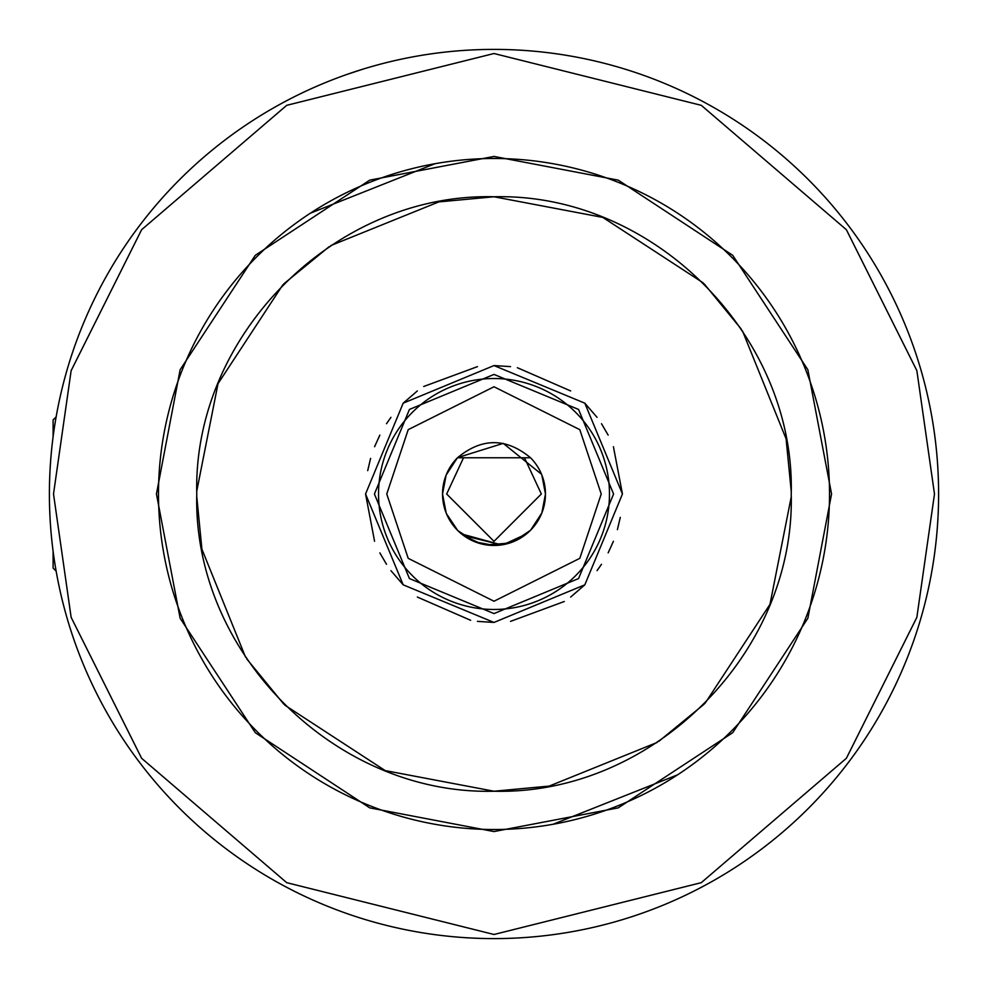 <?xml version="1.0" encoding="UTF-8"?>
<svg xmlns="http://www.w3.org/2000/svg" width="988" height="988" viewBox="0 0 988 988"><rect width="100%" height="100%" fill="white"/><g stroke="black" fill="none" stroke-linecap="round" stroke-linejoin="round"><path stroke-width="1.48" d="M494 938.6A444.6 444.6 0 0 1 49.4 494A444.6 444.6 0 0 1 494 49.4A444.6 444.6 0 0 1 938.6 494A444.6 444.6 0 0 1 494 938.6M613.585 494L578.56 578.56L494 613.585L409.44 578.56L374.415 494L409.44 409.44L494 374.415L578.56 409.44L613.585 494M609.473 494A115.473 115.473 0 0 1 494 609.473A115.473 115.473 0 0 1 378.528 494A115.473 115.473 0 0 1 494 378.528A115.473 115.473 0 0 1 609.473 494M56.143 416.862L53.105 419.9L53.105 436.721M630.492 70.864L632.715 71.593M623.7 68.74L627.281 69.852M610.448 64.924L614.548 66.048M573.164 56.501L574.09 56.674M567.31 55.489L569.903 55.933M562.765 54.748L565.074 55.118M547.352 52.611L548.192 52.71M494 831.563L369.747 807.863L255.299 732.701L180.137 618.253L156.437 494L180.137 369.747L255.299 255.299L369.747 180.137L494 156.437L618.253 180.137L732.701 255.299L807.863 369.747L831.563 494L807.863 618.253L732.701 732.701L618.253 807.863L494 831.563M494 158.488A335.512 335.512 0 0 0 158.488 494A335.512 335.512 0 0 0 494 829.512A335.512 335.512 0 0 0 829.512 494A335.512 335.512 0 0 0 494 158.488M163.699 552.872L163.996 554.527M255.509 729.984L256.757 731.244M307.972 773.209L310.405 774.814M368.783 805.269L370.5 805.949M431.2 823.584L432.954 823.906M434.905 163.736L310.405 213.186M258.016 255.509L256.757 256.757M214.791 307.972L213.186 310.405M182.731 368.783L182.051 370.5M164.416 431.2L164.094 432.954M439.166 201.873L494 196.773L602.804 217.409L703.209 282.877M704.172 283.828L741.309 329.14M742.457 330.869L786.016 438.623M786.127 439.166L791.215 491.085M548.834 786.127L494 791.227C335.179 795.315 192.685 652.821 196.773 494C192.685 335.179 335.179 192.685 494 196.773C652.821 192.685 795.315 335.179 791.227 494C795.315 652.821 652.821 795.315 494 791.227L385.197 770.591L284.791 705.123M791.203 497.063L769.973 604.36L705.123 703.209M704.172 704.172L658.86 741.309M657.131 742.457L549.353 786.028M365.56 494L403.178 403.178L494 365.56L584.822 403.178L622.44 494L584.822 584.822L494 622.44L403.178 584.822L365.56 494L374.576 541.263M477.451 366.634L423.716 386.493M417.344 390.939L403.178 403.178M390.939 417.356L386.493 423.716M379.849 435.128L374.576 446.724M370.599 458.37L367.709 470.634M379.861 552.897L386.493 564.284M390.952 570.669L403.178 584.822M417.356 597.061L470.634 620.291M477.451 621.366L494 622.44M541.844 475.055L545.462 494A51.462 51.462 0 0 1 494 545.462A51.462 51.462 0 0 1 442.538 494L446.119 475.154M446.156 475.055L457.296 457.938M457.592 457.629L503.25 443.365L541.523 474.277M446.156 512.945L442.538 494A51.462 51.462 0 0 1 457.456 457.777C481.823 437.622 506.177 437.622 530.544 457.777A51.462 51.462 0 0 1 545.462 494L541.881 512.846M463.817 535.681L461.198 533.644M461.557 533.94L501.484 544.907L463.705 535.595M525.567 534.644L503.571 544.561L526.369 534.002M530.544 457.777L524.48 457.777L541.338 494L494 541.338L446.662 494L463.52 457.777L457.456 457.777M53.105 551.279L53.105 568.1L56.143 571.138M346.504 74.582L362.411 69.321M372.871 66.221L375.131 65.591M385.369 62.874L387.642 62.306M378.478 64.665L382.109 63.714M396.83 60.145L397.67 59.959M443.39 52.29L441.525 52.512M496.161 49.4L494.877 49.4M519.342 50.129L516.749 49.98M534.261 51.228L528.543 50.746M530.556 50.907L532.013 51.03M553.095 824.264L677.595 774.814M729.984 732.491L731.244 731.244M773.209 680.028L774.814 677.595M805.269 619.217L805.949 617.5M823.584 556.8L823.906 555.046M824.301 435.128L824.004 433.473M732.491 258.016L731.244 256.757M680.028 214.791L677.595 213.186M619.217 182.731L617.5 182.051M556.8 164.416L555.046 164.094M283.828 704.172L246.691 658.86M245.543 657.131L201.984 549.377M201.873 548.834L196.785 496.915M196.797 490.937L218.027 383.64L282.877 284.791M283.828 283.828L329.14 246.691M330.869 245.543L438.647 201.972M510.549 621.366L564.284 601.507M570.656 597.061L584.822 584.822M597.061 570.644L601.507 564.284M608.151 552.872L613.425 541.276M617.401 529.63L620.291 517.366M622.44 494L613.425 446.737M608.139 435.103L601.507 423.716M597.048 417.331L584.822 403.178M570.644 390.939L517.366 367.709M510.549 366.634L494 365.56M541.844 512.945L530.704 530.062M530.383 530.383L513.723 541.523M512.945 541.844L494.531 545.45M494 545.462L475.154 541.881M475.055 541.844L457.938 530.704M457.617 530.383L446.477 513.723M526.246 534.1L525.073 535.014M509.487 543.079L486.479 544.907M484.392 544.549L481.144 543.82M481.033 543.795L464.249 535.99M463.52 457.777L524.48 457.777M934.487 494L916.864 617.339L846.383 758.29L701.282 882.667L494 934.487L286.718 882.667L141.617 758.29L71.136 617.339L53.513 494L71.136 370.661L141.617 229.71L286.718 105.333L494 53.513L701.282 105.333L846.383 229.71L916.864 370.661L934.487 494M601.235 494L579.795 558.344L494 601.235L408.205 558.344L386.765 494L408.205 429.656L494 386.765L579.795 429.656L601.235 494M49.4 494A444.6 444.6 0 0 1 494 49.4A444.6 444.6 0 0 1 938.6 494"/></g></svg>
